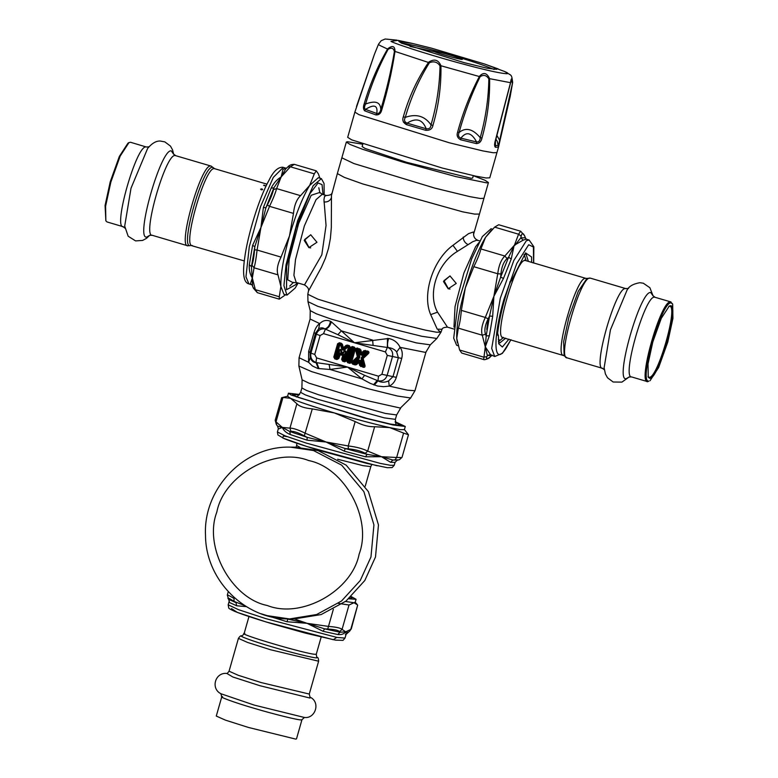 <?xml version="1.0" encoding="UTF-8"?>
<svg xmlns="http://www.w3.org/2000/svg" width="778" height="778" viewBox="0 0 778 778"><rect width="100%" height="100%" fill="white"/><g stroke="black" fill="none" stroke-linecap="round" stroke-linejoin="round"><path stroke-width="1.17" d="M308.876 247.637L304.208 240.383L310.704 234.762L316.967 242.279L308.876 247.637M310.723 247.89L309.099 247.637L304.704 239.498L310.782 234.762M448.167 288.794L443.499 281.529L449.985 275.918L456.248 283.435L448.167 288.794M450.015 289.046L448.391 288.794L443.995 280.654L450.063 275.918M322.257 194.296L316.072 199.615L304.363 225.912L295.514 259.512L293.909 275.266L296.214 282.463L304.48 284.904L321.82 254.824L326.05 225.445L323.959 199.615L324.552 196.357L326.322 195.502L322.257 194.296L319.729 192.37M359.465 358.084L359.854 356.703L359.203 356.869L357.501 350.47L359.086 350.781L360.136 354.729L361.896 354.914L364.901 352.113L366.205 352.891L361.566 357.209L363.423 364.814L361.945 364.503L360.895 360.564L359.028 360.37L356.013 363.18L354.826 362.402L359.465 358.084L359.203 356.869L358.405 356.674L357.326 356.781L351.598 362.285L350.742 362.013L351.598 362.295L355.381 349.011L357.326 356.781L358.191 357.423L356.519 349.594L355.478 349.867M359.854 356.703L357.316 348.019L355.449 348.67L357.501 350.47L358.113 349.857L359.611 350.547L359.951 350.071L355.381 349.001M360.895 360.564L358.668 359.913L355.702 362.665L355.556 363.958L356.032 363.841L356.013 363.18L354.389 362.947L354.185 362.091L358.989 357.617L358.191 357.423L352.881 362.363L350.742 362.013L354.515 348.739L353.358 349.089L349.974 360.973L349.215 360.749L352.599 348.865L353.591 348.525L350.47 361.264L348.875 361.313L351.987 348.573L354.185 348.116L354.369 347.144L352.249 346.521L350.411 347.552L346.628 360.817L347.64 362.694L349.76 363.316L351.471 362.616L352.706 364.192L355.196 364.921L356.606 364.59L358.853 362.499L359.65 365.485L363.151 367.274C364.61 367.537 365.222 366.924 364.989 365.427L363.141 358.502L368.344 353.669C369.326 352.531 369.132 351.675 367.761 351.102L363.861 350.703L361.614 352.794L360.817 349.808L357.316 348.019M360.136 354.729L362.363 355.381L361.614 352.794L360.856 353.455L362.071 353.815L364.619 351.442L363.861 350.703M361.566 357.209L361.177 358.59L363.141 358.502L362.451 357.87L362.237 358.619L364.133 365.689L364.989 365.427M358.668 359.913L358.853 362.499L359.786 361.838L358.57 361.478L356.032 363.841L356.606 364.59M352.123 361.624L352.881 362.363L354.826 362.402L353.076 363.219L352.706 364.192M347.64 362.694L348.875 361.313L348.534 360.691L347.669 361.099L348.009 361.721L350.129 362.354L350.47 361.264L350.722 362.198L351.598 362.295M341.523 351.004C340.667 348.826 339.791 348.826 338.916 350.995L339.451 351.17L337.652 357.481L336.397 356.956L339.782 345.082L340.696 345.354L341.902 349.721L343.652 349.906L347.017 346.832L348.349 347.61L344.965 359.494L344.216 359.271L345.977 353.086L345.325 352.911C346.064 350.888 345.665 350.635 344.119 352.133L342.33 353.766L341.523 351.004L340.881 351.179C340.463 349.098 339.986 349.098 339.451 351.17L339.305 353.358L340.044 354.894L342.767 355.322L341.63 359.339L342.631 361.216L344.751 361.838L346.589 360.807L350.372 347.533L349.361 345.665L347.387 345.082L345.986 345.413L343.37 347.795L342.417 344.353L341.406 343.312L339.432 342.728L337.594 343.759L333.811 357.034L334.822 358.901L336.942 359.533L338.78 358.502L340.735 353.358L339.305 353.358L337.924 358.22L338.78 358.502M341.902 349.721L344.119 350.372L343.37 347.795L342.621 348.456L343.827 348.816L346.735 346.161L345.986 345.413M345.977 353.086C346.375 350.771 345.636 350.295 343.759 351.666L342.767 355.322L344.051 354.758L342.845 353.98L341.882 354.856L342.456 355.604M479.861 240.859L476.69 240.246L472.82 241.666L457.435 251.362C437.45 263.12 427.044 293.481 437.547 312.163L447.476 327.159L453.817 329.026M346.628 360.817L347.669 361.099L351.452 347.824L351.987 348.573L352.599 348.233L352.064 347.484L350.411 347.552M359.806 348.748L359.086 350.781L359.611 350.547L360.681 354.564L359.951 350.071L360.817 349.808M368.344 353.669L367.77 352.92L362.451 357.87L361.926 357.666L367.77 352.92L367.566 352.064L366.535 352.346L366.73 353.202L366.535 352.346L364.619 351.442L365.329 352.629L362.363 355.381M359.65 365.485L360.691 365.222L359.786 361.838L360.243 360.729L361.313 364.736L360.691 365.222L361.945 364.503L361.644 365.086L363.511 366.302L364.133 365.689L363.423 364.814L362.811 365.436L361.177 358.59M340.044 354.894L341.085 354.622L340.881 351.179L341.523 353.533L341.085 354.622L341.882 354.856L342.33 353.766L341.523 353.533L343.759 351.666M333.811 357.034L336.397 356.956L336.057 357.53L335.717 356.908L339.782 344.44L339.247 343.701L338.634 344.041L334.851 357.316L335.192 357.938L336.057 357.53L337.312 358.561L337.924 358.22L337.652 357.481L337.039 357.822L338.916 350.995M337.594 343.759L341.221 345.111L342.446 349.555L341.406 343.312M339.432 342.728L339.247 343.701L341.221 344.284L341.221 345.111L342.417 344.353M341.63 359.339L342.66 359.621L344.051 354.758L345.325 352.911L343.526 359.212L342.66 359.621L343.001 360.243L344.216 359.271L343.866 359.835L345.121 360.875L345.733 360.525L344.965 359.494L345.471 359.786L349.517 347.26L349.176 346.638L348.349 347.61L348.583 347.046L346.735 346.161L347.435 347.338L344.119 350.372M304.48 284.904C307.757 286.975 309.09 289.017 308.467 291.03L321.411 267.36L325.418 258.238L328.52 248.318L330.397 238.428L331.321 227.721L331.457 195.511L337.351 173.591L344.284 177.355L362.645 183.909L462.764 211.859L474.629 214.096L479.452 214.076L488.438 182.538L484.879 180.214L473.306 175.711M479.452 214.076L473.753 233.643L473.277 232.009L468.492 233.682L452.952 245.323C433.2 259.512 421.676 294.152 430.681 314.633L437.236 329.152L442.06 329.269C442.293 328.005 444.102 327.295 447.476 327.159M349.76 363.316L350.722 362.198L355.556 363.958L355.196 364.921M354.369 347.144L355.449 348.67L354.603 348.583L352.064 347.484L352.249 346.521M367.761 351.102L367.566 352.064L365.086 351.335L365.271 350.363M360.661 366.535L361.031 365.572L363.511 366.302L363.151 367.274M334.822 358.901L335.192 357.938L337.312 358.561L336.942 359.533M349.361 345.665L349.176 346.638L347.202 346.045L347.387 345.082M346.589 360.807L345.733 360.525L349.517 347.26L350.372 347.533M342.631 361.216L343.001 360.243L345.121 360.875L344.751 361.838M318.377 368.548L330.028 369.462L361.935 378.886L370.328 383.398L377.466 386.014L383.544 386.676L389.272 386.112C392.608 384.526 394.961 381.609 396.333 377.349L401.72 358.434C402.819 353.971 402.275 350.275 400.096 347.348C397.782 342.544 393.96 339.587 388.65 338.479L354.467 342.777L341.348 330.844L337.905 334.676L324.903 328.919C322.773 327.489 320.662 327.48 318.581 328.89L315.508 333.227L310.121 352.152L310.266 357.763C311.54 360.973 313.466 362.587 316.043 362.606L347.552 367.06L361.935 378.886L364.61 375.327L377.894 380.773C382.319 381.58 385.373 379.868 387.074 375.628L392.462 356.703C393.26 352.502 391.772 349.458 387.998 347.562L354.467 342.777L337.905 334.676M329.191 364.863L330.028 369.462L347.552 367.06L378.497 376.202L381.891 374.296L387.279 355.381L385.411 351.928L323.512 333.636L325.437 329.143C328.365 328.131 330.31 325.671 331.282 321.761L341.348 330.844L372.633 340.083L373.07 345.072M374.247 385.052L377.952 380.899C381.308 382.63 384.857 382.63 388.601 380.909L392.987 376.64L398.375 357.715L396.683 351.967C394.767 349.38 391.869 347.912 387.998 347.562C387.191 345.451 387.405 342.427 388.65 338.479M331.282 321.761L330.417 321.275C329.755 325.389 327.927 327.937 324.903 328.919C320.721 328.462 317.862 330.222 316.335 334.219L310.937 353.134C310.15 357.637 311.832 360.759 315.985 362.48L316.597 357.909L347.552 367.06L364.61 375.327M330.417 321.275C326.488 319.651 322.928 320.429 319.739 323.609L318.581 328.89M438.296 330.31L440.98 332.206L436.847 338.459L421.851 336.291L387.998 327.869L317.716 306.299L307.971 301.66L310.228 310.626L316.471 313.855L331.603 319.243L416.24 342.874L430.292 344.829L425.984 352.026L424.973 352.298L400.096 347.348L396.683 351.967M387.473 338.362L387.337 347.435L385.411 351.928M310.228 310.626L310.101 319.009L319.739 323.609C317.278 325.165 315.382 328.141 314.049 332.527L308.662 351.442L308.574 362.276L310.266 357.763M425.984 352.026L414.956 390.741L407.419 390.167L389.272 386.112L388.601 380.909M318.999 368.655L316.743 362.704L316.043 362.606L318.367 368.548L317.512 368.364L312.416 365.961L308.574 362.276L299.073 357.724L310.101 319.009M373.508 384.76L377.136 380.549L377.952 380.899L378.497 376.202M496.967 152.585L493.252 152.751L482.856 150.913L449.47 142.821L358.882 114.638L354.875 112.1L347.688 137.336L351.695 139.865L442.283 168.048L475.669 176.139L486.065 177.977L489.78 177.812L498.533 146.993L497.288 141.372L495.936 139.194M510.504 82.692L510.504 82.692C511.302 77.489 511.973 77.45 512.508 82.575L510.193 96.443L498.504 147.071L495.372 147.266C494.37 146.264 494.361 144.037 495.333 140.594L510.504 82.692L489.615 78.666C489.984 98.65 487.436 118.431 481.971 138.017C481.271 141.518 479.433 143.385 476.457 143.619L476.613 141.966C471.497 132.464 466.275 131.19 460.916 138.153C458.514 137.181 457.902 135.304 459.088 132.503C464.398 113.005 471.4 94.42 480.094 76.74C483.498 74.445 486.406 75.155 488.837 78.86C488.535 98.573 485.666 118.168 480.23 137.648C480.055 140.692 478.849 142.131 476.613 141.966L460.916 138.153L460.673 139.777C457.445 138.027 456.433 135.469 457.629 132.095C462.939 112.489 470.243 93.856 479.53 76.215C483.527 71.965 486.892 72.782 489.615 78.666L488.837 78.86M480.094 76.74L440.931 65.76C441.301 86.008 438.636 105.886 432.928 125.404C432.247 128.924 429.845 130.558 425.731 130.315L426.179 128.749C422.522 119.345 416.162 117.478 407.118 123.157C404.443 121.981 403.831 120.055 405.299 117.361C410.803 97.911 418.827 79.716 429.388 62.765C433.842 60.917 437.392 61.958 440.017 65.887C439.658 85.804 436.653 105.477 431.002 124.898C430.749 127.952 429.145 129.236 426.179 128.749L407.118 123.157L406.544 124.684C403.121 122.72 402.051 120.065 403.344 116.729C408.858 97.172 417.3 78.986 428.668 62.172C434.328 58.554 438.422 59.75 440.931 65.76L440.017 65.887M429.388 62.765L394.981 51.416C392.044 70.915 387.639 90.384 381.774 109.854C380.938 113.335 379.022 115.037 376.037 114.95L376.785 113.481C377.972 105.293 374.208 103.931 365.504 109.387C364.182 108.502 364.211 106.722 365.582 104.028C371.291 84.637 378.798 66.402 388.115 49.325C391.49 47.322 393.59 48.08 394.397 51.611C391.12 70.856 386.578 90.17 380.782 109.533C380.131 112.489 378.798 113.802 376.785 113.481L365.504 109.387L364.688 110.836C363.219 109.299 363.083 106.849 364.279 103.503C370.027 84.014 377.836 65.78 387.726 48.79C392.53 45.105 394.942 45.99 394.981 51.416L394.397 51.611M396.848 40.145L385.168 39.007L381.171 40.719L378.516 44.181L374.393 54.392L354.875 112.1M481.971 138.017L480.23 137.648C472.781 128.808 465.73 127.086 459.088 132.503L457.629 132.095M432.928 125.404L431.002 124.898C424.846 116.019 416.279 113.51 405.299 117.361L403.344 116.729M381.774 109.854L380.782 109.533C380.578 102.122 375.511 100.284 365.582 104.028L364.279 103.503M378.662 44.035C378.05 44.375 379.256 45.231 382.299 46.583L388.115 49.325M498.533 146.993L510.193 96.443L512.663 82.39L498.523 145.398L495.09 145.574L495.547 140.633L510.825 81.943L511.661 80.766L512.255 82.935M499.632 140.322L496.947 135.469M495.372 147.266L495.44 141.003M356.48 106.537L374.393 54.392M494.02 67.608L484.509 63.99L431.605 48.187L412.146 43.373L398.89 41.467L401.652 43.208L464.058 62.619L487.057 68.201L496.782 69.349L494.02 67.608L504.552 71.469C512.041 76.118 511.457 73.696 512.663 82.39M494.156 69.456L484.12 65.595C464.203 58.447 432.257 49.354 411.63 44.939L401.059 42.936M410.035 46.427L434.474 51.708C439.813 54.207 468.103 61.686 461.286 58.788C455.947 56.279 427.667 48.81 434.474 51.708L433.667 51.202M462.093 59.293L461.286 58.788M362.811 144.163L362.13 146.556L365.067 148.452L406.417 162.252L471.215 178.298L472.645 178.045L473.325 175.643M362.791 144.222L347.445 141.732L346.336 142.063L350.129 144.494L362.529 149.269L403.286 162.232L456.005 176.635L486.697 182.869L488.438 182.538M402.391 161.328L408.576 163.156L402.323 161.347M494.633 227.127L498.717 224.745L520.657 231.222L518.576 234.207L494.633 227.127L485.521 237.378C478.48 249.038 471.76 265.872 465.332 287.87C459.224 309.868 456.355 326.721 456.735 338.42L459.623 350.022L483.566 357.102L486.853 356.723L487.329 355.41L485.287 346.852L486.172 335.95L485.521 334.258L482.272 335.211C480.862 330.738 481.874 324.815 485.297 317.453L488.146 318.824L489.566 316.004L493.884 296.301L500.643 277.133L500.925 273.973L497.745 273.759C498.727 265.648 501.09 259.735 504.834 256.02L507.081 258.559L508.608 257.217L514.064 245.809L511.224 259.045L503.473 278.446L493.884 296.301L492.688 316.286L489.391 335.707L485.287 346.852L490.51 354.651L494.691 356.509L491.696 348.408L500.312 298.207L513.781 260.542L526.366 240.723L529.108 240.003L533.854 246.762L533.689 262.954M461.354 310.383L485.297 317.453L493.884 296.301L497.745 273.759L473.802 266.689L465.332 287.87L461.354 310.383C460.625 318.533 459.623 324.455 458.33 328.141L482.272 335.211L485.287 346.852L483.663 359.543L461.733 353.066L459.623 350.022M473.802 266.689C477.478 259.375 479.841 253.453 480.892 248.941L504.834 256.02L514.462 245.158L523.127 240.149L520.822 237.815L521.192 236.172L518.576 234.207L514.462 245.158M492.386 229.16L491.035 228.761L482.35 236.57L471.624 258.996L458.028 303.381L453.691 338.177L456.618 345.267L458.086 345.695M491.19 230.327L485.521 237.378L480.892 248.941M458.33 328.141L456.735 338.42L457.318 342.67M491.9 355.429L489.984 357.063M524.576 235.666L525.743 238.671L524.576 235.676L520.657 231.222M523.127 240.149L526.259 239.167L525.403 237.835L520.822 237.815L514.861 245.323M505.69 338.167L499.826 342.962L498.406 341.464M508.948 339.13L502.364 347.007L498.717 343.769L498.387 335.406L497.745 335.406L497.492 333.85C499.204 319.233 503.171 302.681 509.405 284.203L510.378 281.879M511.224 259.045L508.608 257.217L500.643 277.133L503.473 278.446M492.688 316.286L489.566 316.004L486.172 335.95L489.391 335.707M491.638 355.624L487.329 355.41L490.51 354.651M497.531 333.227L498.387 335.406M531.627 262.351L531.598 256.993L525.568 252.889L511.37 280.839L509.833 281.967M524.051 254.659L526.054 254.173L528.379 261.389M338.352 603.388L349.011 605.002L342.067 629.392L339.519 631.639L339.967 632.232L345.724 631.824C343.944 634.041 341.309 634.945 337.827 634.527L322.977 631.259L307.057 623.314L324.708 628.877L327.713 629.042L328.481 626.407C336.115 627.019 340.638 628.011 342.067 629.392L345.724 631.824L347.688 632.271M345.344 634.566C346.229 634.965 346.356 634.051 345.724 631.824L350.752 629.431L357.695 605.041L351.316 628.77L349.73 631.065L351.316 628.77M227.536 595.559C226.631 594.334 228.81 595.316 234.071 598.515L233.974 601.345L244.759 605.605M351.267 596.59L356.061 599.303L348.797 598.788M349.341 598.321L351.996 598.311L350.752 597.066M356.061 599.303L355.157 602.464L354.009 602.736L345.49 601.482M357.695 605.041L354.009 602.736L349.011 605.002M227.876 598.253L228.713 599.391L227.293 595.092L228.255 591.708M337.827 634.527L339.967 632.232L324.708 628.877L322.977 631.259M287.043 621.739L287.811 619.094L307.057 623.314L287.043 621.739L261.077 613.754M246.451 606.665L236.638 605.751L236.045 602.678L228.703 599.361L229.491 602.522L229.228 601.102L228.178 604.807L238.506 609.67L265.668 618.588L336.913 637.425L345.014 638.096L343.02 640.352L335.542 640.138L305.326 633.107L272.281 623.83C254.805 618.598 242.23 614.425 234.548 611.294C230.307 609.369 228.362 608.211 228.713 607.822L228.178 604.807M349.73 631.065L346.064 634.381L345.014 638.096M531.996 262.517L533.961 263.1L531.977 262.517M533.173 262.818L533.961 263.1M648.006 376.678L649.115 377.272C657.643 379.265 678.97 304.402 669.333 306.299L668.769 306.406M670.344 305.735C680.205 303.79 658.402 380.335 649.669 378.303L648.249 377.242L648.016 363.968L652.8 341.98L661.261 318.377L669.284 306.055L670.344 305.735M650.019 380.753L658.655 367.488L667.777 342.057L672.931 318.377L672.669 304.072L671.142 302.934C661.738 300.736 638.252 383.204 648.871 381.103L647.452 381.619L631.483 376.902L628.896 377.077M647.86 381.677C637.017 383.817 660.989 299.656 670.587 301.893L672.669 304.072M488.117 318.815L486.765 329.454M524.226 254.552L526.152 260.727M503.463 337.506L498.484 341.649M262.624 189.618L261.32 189.842L260.611 189.161L261.953 188.84L262.624 189.618M264.306 185.767C263.664 184.969 264.082 184.969 265.561 185.786L263.557 185.271M266.932 184.269L265.94 183.909L266.98 184.172M266.718 184.211L265.94 183.909M123.381 226.719C112.538 228.858 136.51 144.698 146.108 146.935L130.548 142.277L128.973 142.578L120.162 156.125L110.855 182.071L105.594 206.238L105.857 220.835L107.014 221.944L122.973 226.661L125.054 228.217M105.857 220.835L105.069 205.518L110.223 181.838L119.345 156.417L127.981 143.142L128.973 142.578M222.557 696.65C216.858 696.115 234.1 702.485 253.91 708.233C273 713.971 298.995 720.379 301.174 719.883L301.961 719.689L296.496 738.905L295.698 739.1L248.435 727.449L225.455 720.146L216.284 716.061L221.759 696.845L220.855 693.675M275.198 420.305L276.025 421.841L282.297 427.404L289.815 431.527L290.291 434.562C286.216 432.86 283.552 430.467 282.297 427.404L277.6 426.159L276.355 424.564L275.198 420.305L281.636 397.723L282.968 397.451L276.025 421.841L276.667 424.914M307.115 440.183L307.096 437.304L289.815 431.527L290.962 431.382L289.951 428.143L296.895 403.753C299.209 406.388 304.334 408.1 312.289 408.888L304.324 435.845L307.096 437.304L326.099 442.021L307.115 440.183L290.291 434.562M278.232 429.106L282.297 427.404L289.951 428.143C293.034 428.036 298.169 429.748 305.336 433.278L326.099 442.021L345.247 448.566L348.359 448.857L348.233 445.95C356.246 446.903 362.733 448.624 367.693 451.114L365.261 453.331L367.099 454.362L381.483 456.705L392.861 460.031L394.991 459.876L396.654 457.483L400.728 457.503M355.176 421.559C362.412 425.255 368.898 426.976 374.636 426.723L367.693 451.114L381.483 456.705L365.543 456.793L344.255 451.152L326.099 442.021L348.233 445.95L355.176 421.559L334.384 412.943C312.951 406.563 298.344 401.691 290.583 398.317L287.559 396.352L288.453 393.201L299.588 394.475M397.432 460.051L392.861 460.031L390.624 462.317L381.483 456.705L396.654 457.483L403.597 433.093L408.46 434.756L404.229 429.291M395.156 421.695L405.289 426.48L393.046 424.983L364.153 417.903L291.06 394.971L288.453 393.201M299.297 394.835L292.431 394.495L297.993 397.325L367.022 418.428L390.4 424.059L401.224 425.488L395.214 422.153M405.289 426.48L404.395 429.641L400.359 429.651L389.768 427.618C374.597 424.214 356.13 419.323 334.384 412.943L312.289 408.888M296.895 403.753L290.583 398.317L282.968 397.451M403.597 433.093L389.768 427.618L374.636 426.723M277.6 426.159L278.329 428.61M365.543 456.793L367.099 454.362L345.247 448.566L344.255 451.152M290.408 447.136L294.94 447.156L318.027 450.559L346.181 465.156L368.402 491.638L378.468 524.936L375.502 556.98L364.785 580.544L346.045 601.054L321.149 614.562L294.113 618.957L289.572 618.938L316.617 614.532L341.513 601.024L360.253 580.514L370.97 556.96L373.936 524.917L363.871 491.618L341.649 465.137L313.485 450.54L290.408 447.136C244.195 445.658 203.029 488.565 205.509 535.322C205.587 580.203 245.323 619.813 289.572 618.938L266.484 615.534M319.914 178.201L318.377 173.873L316.267 170.829L314.302 173.854L290.359 166.784L287.782 166.998M316.267 170.829L294.337 164.352L290.359 166.784L281.13 176.985L273.875 187.868L273.506 189.55L276.618 188.587C275.412 193.061 273.049 198.974 269.528 206.335L267.35 204.964L265.911 207.784L260.941 227.477L263.382 207.512L271.143 188.111C273.73 183.034 277.056 179.329 281.13 176.985L283.036 169.215L286.576 168.262M294.337 164.352C291.4 164.333 289.221 165.218 287.792 166.998L285.789 168.738L281.13 176.985L276.618 188.587L300.561 195.667C296.661 199.333 294.298 205.246 293.471 213.405L269.528 206.335L260.941 227.477L254.844 246.655L254.571 249.816L257.08 250.03C256.195 258.14 255.194 264.063 254.056 267.788L251.946 265.24L251.45 266.601L252.597 286.061M281.023 257.1C277.445 264.413 276.443 270.336 277.999 274.858L254.056 267.788L252.344 278.028C249.981 274.401 248.96 269.976 249.3 264.773L252.607 245.352L260.941 227.477L257.08 250.03L281.023 257.1L289.484 235.919C295.912 213.921 302.642 197.087 309.673 185.417L318.29 177.715L321.382 178.629L324.047 183.482L324.183 194.87M253.278 287.704L255.349 289.669L279.292 296.749L279.283 299.151L285.614 294.736M255.349 289.669L257.343 292.674L253.424 288.22L252.072 284.884L250.419 283.717L252.344 278.028L255.349 289.669M298.139 283.036L295.144 288.113L286.965 295.134L283.921 285.623L286.032 264.802L297.731 220.407L313.203 185.66L321.382 178.629M323.016 194.519L322.043 184.61L318.076 182.976L309.839 193.78L296.107 227.76L286.654 266.582L286.547 289.698L295.757 284.651L296.972 282.686M286.965 295.134L283.863 294.22L280.887 286.469C280.508 274.76 283.377 257.917 289.484 235.919L293.471 213.405M300.561 195.667L309.673 185.417L314.302 173.854M279.292 296.749L280.887 286.469L277.999 274.858M263.382 207.512L265.911 207.784L273.875 187.868L271.143 188.111M286.1 168.466L283.036 169.215M249.3 264.773L251.45 266.601L254.844 246.655L252.607 245.352M294.463 618.957L307.057 623.314L328.481 626.407L333.354 609.3M293.121 282.667L287.724 279.847L289.173 259.434L298.655 223.442L311.2 195.268L319.777 192.448M453.982 327.12L455.033 306.639L463.892 273.049L475.591 246.752L478.966 242.561M337.351 173.591L341.843 157.827L353.941 163.565L434.805 188.111L469.941 196.659L480.347 198.487L483.945 198.302M331.253 198.069C329.979 200.909 327.557 202.212 323.979 201.959M430.681 314.633L437.547 312.163M452.952 245.323L457.435 251.362M463.202 237.047C463.309 240.305 464.797 242.755 467.685 244.409M442.06 329.25L440.98 332.206L436.419 332.206L425.342 330.115L390.4 321.421L317.862 299.16L307.806 294.269L308.467 291.03M323.512 333.636L320.118 335.532L316.335 334.219L314.049 332.527M320.118 335.532L314.73 354.457L310.937 353.134L308.662 351.442M381.891 374.296L396.333 377.349M387.279 355.381L401.72 358.434M314.73 354.457L316.597 357.909M414.956 390.741L410.638 397.976L397.529 396.041L368.295 388.767L311.589 371.602L298.869 366.03L299.073 357.724M298.869 366.03L302.097 379.829L309.041 383.184L361.41 399.367L400.369 408.061L410.755 397.898M296.204 396.741C296.447 397.646 297.925 396.187 300.639 392.355L301.893 387.95L306.522 390.459L318.756 394.825L385.509 413.458L396.634 414.937L400.748 407.925M300.639 392.355L305.268 394.864L317.502 399.231L384.254 417.864L395.38 419.342L396.634 414.937M407.137 123.138L403.412 122.146M476.457 143.619L460.673 139.777M425.731 130.315L406.544 124.684M376.037 114.95L364.688 110.836M412.146 43.373L397.908 40.349L390.964 41.409C398.278 45.114 440.338 58.204 467.452 65.206C496.345 72.996 516.534 76.351 504.163 71.313M507.081 258.559C503.667 261.768 501.615 266.903 500.925 273.973M488.146 318.824C485.025 325.146 484.149 330.28 485.521 334.258M486.853 356.723C485.871 359.455 487.057 359.455 490.383 356.732M524.722 236.191C523.166 232.7 521.98 232.7 521.192 236.172M497.55 333.266L497.492 333.85M497.541 334.044L497.745 335.406M496.646 333.373L497.764 333.373M533.591 262.925L533.416 246.986L528.68 244.749L516.777 263.499L504.027 299.122C492.202 339.373 493.66 368.49 506.459 347.63L510.903 339.704M234.314 597.669L234.071 598.515M233.974 601.345C229.51 598.408 227.614 597.553 228.304 598.778M339.519 631.639C338.284 630.258 334.346 629.383 327.713 629.042M287.811 619.094L287.082 618.88M236.638 605.751L229.491 602.522M336.291 637.717L333.295 639.711L265.901 621.894L237.261 612.354L231.523 608.6M631.892 376.96C621.048 379.1 645.02 294.94 654.619 297.177L670.986 301.952M629.101 376.98L626.134 378.76C614.416 381.074 640.333 290.097 650.709 292.518L653.063 295.873M629.169 376.951L621.933 382.115L613.161 382.008L607.53 377.797L605.41 373.955L604.127 367.741L610.438 329.862L627.078 290.058C628.935 286.333 633.185 283.882 639.837 282.706L643.299 283.211L649.873 287.724L653.102 295.932M602.814 368.364C591.97 370.503 615.943 286.353 625.541 288.589L628.536 288.463M501.849 337.321L564.157 355.731L563.642 341.668L568.883 317.356L578.287 291.303L587.001 278.417L590.424 278.154L625.94 288.648M567.298 357.87C556.455 360.01 580.427 275.859 590.016 278.096L590.424 278.154M563.729 355.254C553.275 357.316 576.381 276.2 585.63 278.359L587.001 278.417M499.155 339.646L498.299 339.383M503.21 337.38C492.766 339.441 515.872 258.325 525.121 260.484L524.693 260.008L524.878 260.504M173.669 154.287L172.59 149.94L170.47 146.099L164.839 141.888L160.404 141.061C156.339 140.73 152.08 143.171 147.645 148.404L131.015 188.218L124.694 226.097L128.166 236.22L135.576 240.908L142.598 240.431L146.468 238.36L149.736 235.296M173.63 154.229L171.277 150.864C160.9 148.442 134.983 239.429 146.702 237.115L149.668 235.326M266.99 184.162L214.66 168.7L211.11 166.084L175.186 155.532C165.588 153.295 141.615 237.446 152.459 235.306M213.843 168.174L212.491 167.338C203.068 165.131 179.524 247.774 190.172 245.673L187.576 245.741L152.06 235.248L149.464 235.433M211.11 166.084L210.702 166.025C201.113 163.788 177.141 247.939 187.984 245.799M214.66 168.7L214.271 168.641C205.022 166.482 181.916 247.599 192.37 245.537M242.016 635.791C236.609 635.276 252.996 641.325 271.804 646.781C289.951 652.246 314.643 658.334 316.714 657.857L317.22 657.322C316.802 657.682 316.49 656.622 316.306 654.133L315.596 654.308C308.302 654.833 233.653 632.777 244.837 633.399M248.979 616.516L244.117 633.574C242.648 635.587 241.832 636.326 241.666 635.801C240.927 635.412 239.838 636.268 238.418 638.368L247.589 642.453L270.559 649.756L318.62 661.212C318.523 658.674 318.056 657.381 317.22 657.322M304.305 717.481L304.772 717.481C315.216 718.716 320.974 702.281 310.004 697.117L309.274 694.054L261.214 682.588L238.243 675.285L229.063 671.2L238.418 638.368M301.961 719.689L304.402 717.472L254.309 705.121L221.03 693.782C210.439 688.715 215.039 672.182 226.826 673.417L232.836 676.996L259.842 685.69L309.975 698.051L310.15 697.205M390.624 462.317L395.068 462.365L397.101 460.294L399.435 459.71L402.031 457.338L408.46 434.756M398.531 459.895L394.991 459.876M365.261 453.331C360.982 450.997 355.351 449.499 348.359 448.857M304.324 435.845C298.188 432.617 293.724 431.129 290.962 431.382M278.232 429.077L277.406 431.985L277.911 434.96L284.398 438.724C292.47 441.953 305.277 446.173 322.802 451.396L366.837 463.406L387.279 467.695L392.161 467.568L394.242 465.273L390.449 465.312L380.52 463.455L306.133 443.042L285.244 435.913L277.406 431.985M377.204 465.798L306.843 446.494L282.745 437.995L283.328 436.011L287.218 436.662M267.35 605.517C231.222 598.35 203.447 546.924 216.848 512.002C223.879 475.202 274.371 446.893 308.652 460.537C344.771 467.695 372.545 519.12 359.154 554.053C352.113 590.852 301.631 619.152 267.35 605.517M371.719 464.573L370.814 466.615L363.044 465.652L337.681 459.253M299.987 447.34L296.613 445.473L296.126 447.175M251.946 265.24C253.113 262.03 253.988 256.886 254.571 249.816M267.35 204.964C270.579 198.643 272.631 193.508 273.506 189.55M252.111 284.933L250.419 283.717M248.892 283.892L245.965 276.803L249.3 246.616L260.581 206.501L273.302 177.403L283.309 167.387L282.55 167.221C277.746 167.231 273.224 171.588 268.994 180.292C259.084 198.098 247.55 235.199 244.603 258.607C242.366 274.303 243.796 282.725 248.892 283.892L251.741 284.738M289.756 286.08L293.471 282.317M319.884 192.934L318.805 187.751M296.214 282.463L293.043 282.715M331.895 193.168C331.7 194.519 329.843 195.297 326.322 195.502M473.753 233.643C473.539 232.486 472.684 238.35 477.731 240.227M307.971 301.66L307.806 294.269M436.944 338.391L430.292 344.829M301.893 387.95L302.097 379.829M396.838 425.401C396.158 426.043 395.671 424.029 395.38 419.342M484.509 63.99L498.202 68.921M510.533 83.013L510.786 82.079M341.843 157.827L346.336 142.063M483.663 359.543C483.576 360.185 489.022 358.901 490.208 356.908L492.221 355.157M492.202 355.167L491.832 355.672M526.259 239.167L529.108 240.003M509.707 282.025L510.582 281.714L509.415 284.281C503.201 302.681 499.252 319.106 497.58 333.558L497.473 334.054M511.01 339.733L502.384 353.377L494.691 356.509M355.001 602.114L356.908 604.078M228.713 599.391L229.228 601.102M652.946 295.679L655.027 297.235M564.157 355.731L566.89 357.812L602.405 368.305L604.487 369.871M525.51 260.542L586.029 278.417M149.104 146.818L146.517 147.003M175.595 155.59L173.513 154.034M244.311 260.941L190.999 245.478M316.306 654.133L321.158 637.085M309.274 694.054L318.62 661.212M226.622 673.417C226.826 673.894 227.633 673.155 229.063 671.2M287.87 396.148L281.792 397.665M395.068 462.365L394.242 465.273M370.814 466.615L365.222 486.231M296.914 443.266L296.613 445.473M279.283 299.16L257.343 292.674M286.168 168.233L283.309 167.387"/></g></svg>
